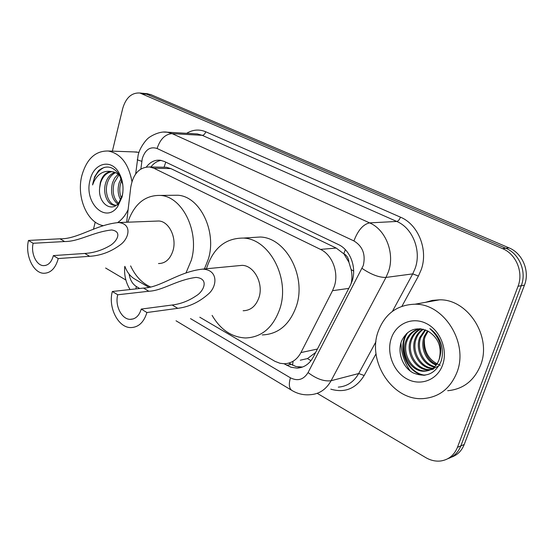 <?xml version="1.0" encoding="UTF-8"?>
<svg xmlns="http://www.w3.org/2000/svg" width="554" height="554" viewBox="0 0 554 554"><rect width="100%" height="100%" fill="white"/><g stroke="black" fill="none" stroke-linecap="round" stroke-linejoin="round"><path stroke-width="0.83" d="M199.807 317.234L275.006 361.36L279.985 363.272L284.375 363.756C291.515 363.452 297.041 359.726 300.947 352.573L332.532 290.684L334.311 286.356C339.034 272.582 332.282 254.743 320.489 249.39L153.936 168.264L149.559 166.962C139.421 167.031 133.147 173.811 130.744 187.294L126.644 222.244M351.063 283.856C352.219 279.244 352.233 274.472 351.118 269.535L348.888 262.187C348.584 258.219 346.894 255.394 343.819 253.718L345.315 249.632M343.819 253.718L348.888 262.187M163.922 167.246L160.037 167.169M300.289 360.197L307.505 358.576L315.621 352.496M343.438 253.531L336.209 248.067L170.84 168.582L166.456 167.294L164.393 167.218M124.906 266.391C127.005 272.104 130.169 276.252 134.4 278.842L148.735 287.256M284.022 363.756L290.988 367.247L296.909 368.112C303.931 367.773 309.367 364.116 313.211 357.157L350.35 285.345L352.136 281.051C356.887 267.402 350.142 249.771 338.321 244.508L164.386 161.47L160.168 160.224C154.815 159.732 150.217 161.99 146.36 166.983M409.143 336.88L409.219 336.375M112.379 151.152L122.697 108.522C125.89 97.739 131.61 92.566 139.857 93.003L502.464 248.587C516.072 254.044 523.682 272.236 518.032 286.286L457.445 447.341C454.19 455.25 448.588 459.799 440.652 460.99C435.541 461.544 430.569 460.409 425.721 457.583L317.213 393.326M93.446 229.384L95.212 222.099M125.869 280.019L105.613 268.025M146.685 93.674L150.799 94.602L509.015 247.873C522.526 253.261 530.067 271.245 524.458 285.137L464.217 444.495L460.845 445.908C458.283 452.341 453.968 456.593 447.888 458.677C453.968 456.593 458.283 452.341 460.845 445.908L521.266 285.712L460.845 445.908L457.445 447.341M509.015 247.873L505.76 248.234C519.313 253.649 526.896 271.737 521.266 285.712C526.896 271.737 519.313 253.649 505.76 248.234L146.706 94.208L505.76 248.234L502.464 248.587M142.6 93.273L146.706 94.208L142.6 93.273M150.882 166.989C153.763 163.236 157.191 161.034 161.172 160.39M302.512 367.053L295.898 366.499L288.745 363.133M464.217 444.495C461.662 450.887 457.355 455.125 451.302 457.202M378.216 331.361C384.885 313.841 397.142 304.79 414.988 304.208C443.92 303.46 468.954 343.016 456.863 372.593C450.264 388.52 439.128 397.183 423.436 398.575C392.696 401.207 366.845 361.319 378.216 331.361M425.43 302.346L432.335 300.386L439.578 299.825C467.929 299.035 492.326 336.998 480.463 365.515C473.995 380.882 463.082 389.275 447.715 390.709M442.57 365.1C437.203 380.203 420.257 386.401 406.83 378.881C393.326 371.582 386.235 352.766 391.311 338.224C396.186 323.584 412.411 316.431 426.331 323.501C440.333 330.343 448.144 350.107 442.57 365.1M439.08 359.608C442.161 347.303 438.449 337.795 427.951 331.077C416.22 326.278 407.474 329.478 401.726 340.675C396.962 352.081 402.502 367.17 412.993 372.821C425.292 377.953 434.537 374.414 440.728 362.205C442.66 357.018 442.951 351.513 441.607 345.696C439.599 338.383 435.686 332.691 429.856 328.626C440.021 337.836 443.103 348.161 439.08 359.608C436.323 366.873 431.434 370.744 424.419 371.215C411.276 372.011 400.341 354.075 406.034 340.599C408.644 334.187 413.208 330.219 419.717 328.702M419.759 328.702C413.769 330.503 409.579 334.374 407.197 340.329C401.511 353.784 412.439 371.686 425.569 370.889L428.761 370.474M421.234 328.847C416.767 331.119 413.63 334.595 411.83 339.263C406.165 352.635 417.051 370.397 430.139 369.601L430.95 369.56M431.559 369.497L433.325 369.179M420.77 328.785C415.964 331.001 412.598 334.581 410.68 339.533C405.009 352.919 415.902 370.723 428.997 369.92L430.416 369.816M431.019 369.733L438.983 365.813M423.346 329.256C420.098 331.576 417.785 334.561 416.393 338.217C411.13 350.827 420.424 367.655 432.999 368.278M422.792 329.124C419.253 331.458 416.746 334.581 415.258 338.48C409.849 351.361 419.717 368.528 432.501 368.632M425.673 330.011L420.895 337.178C416.186 348.736 423.388 364.13 434.904 366.623M425.07 329.782L419.78 337.441C414.932 349.255 422.626 365.017 434.447 367.073M428.145 331.174L425.34 336.16C421.123 346.624 426.559 360.55 436.649 364.511M427.508 330.842L424.232 336.416C419.897 347.157 425.749 361.457 436.233 365.086M440.278 365.287C429.253 360.793 423.955 352.157 424.385 339.387M410.175 370.979C404.385 362.448 401.311 353.085 400.951 342.884M406.705 333.439C396.823 348.134 406.955 373.354 424.17 375.314M407.806 332.504C397.01 347.178 407.398 373.583 425.153 375.203M146.914 312.525L141.249 309.077C139.172 315.863 135.446 319.284 130.086 319.353C121.582 319.284 114.713 305.455 117.746 294.77L112.344 291.487L143.465 288.08C160.591 287.678 178.118 271.82 202.577 269.119C218.692 269.75 217.272 286.688 208.249 294.119C199.045 302.221 188.886 306.958 177.779 308.329L146.914 312.525C143.846 322.449 138.403 327.469 130.578 327.587C118.009 327.525 107.926 307.193 112.344 291.487M141.249 309.077L172.155 305.012C180.729 303.98 188.838 300.85 196.483 295.628C203.533 291.466 209.675 278.537 196.019 277.402C176.096 280.054 162.869 290.628 148.832 291.245L117.746 294.77M243.13 310.752C250.706 310.545 256.017 306.05 259.057 297.276C263.649 283.378 254.044 265.498 242.16 265.352L237.901 265.754M206.455 268.752L206.497 268.593C213.061 248.22 225.367 238.047 243.4 238.075C269.189 238.746 290.234 278.136 279.902 308.647C273.184 327.566 261.723 337.344 245.519 337.975C231.648 337.227 220.513 329.699 212.113 315.392M251.668 237.555L260.248 237.015C285.857 237.659 306.674 276.211 296.397 306.113C289.714 324.658 278.33 334.263 262.236 334.928M58.253 258.559L53.378 255.595C51.536 262.291 48.198 265.636 43.364 265.629C36.259 265.394 30.692 253.088 33.143 243.275L28.483 240.443L59.97 238.795C77.435 239.356 95.835 224.626 118.473 222.563C132.434 223.691 129.227 238.545 120.253 244.854C110.959 251.786 100.759 255.609 89.651 256.315L58.253 258.559C55.525 268.365 50.636 273.274 43.579 273.274C33.088 272.956 24.909 254.868 28.483 240.443M53.378 255.595L84.797 253.448C93.384 252.922 101.527 250.463 109.221 246.066C116.174 242.569 123.327 231.537 111.603 229.972C92.857 232.05 78.917 241.71 64.617 241.537L33.143 243.275M158.492 263.545C165.452 263.482 170.313 259.085 173.077 250.353C176.885 237.493 168.956 221.385 158.832 221.004L156.013 221.108M127.835 222.196C134.241 203.969 145.106 195.043 160.438 195.423C182.46 196.511 199.849 232.029 191.289 260.29L186.054 272.776M172.142 195.299L177.806 195.237C199.731 196.31 216.974 231.129 208.429 258.85L204.426 268.946M150.404 286.889C141.976 283.08 135.377 276.086 130.612 265.906M103.051 225.61C87.123 222.798 76.362 197.099 81.77 175.923C86.5 159.033 95.33 150.723 108.265 151.007C120.717 153.576 128.611 163.755 131.949 181.553M133.846 151.914L138.978 152.378M115.578 172.626C111.707 174.531 108.993 177.924 107.428 182.806C104.173 192.73 108.889 204.772 115.897 205.25M114.726 172.273C110.475 173.963 107.476 177.474 105.731 182.799C102.462 192.778 107.227 204.869 114.263 205.292L115.841 205.257M118.93 174.946L114.159 182.827C112.04 191.622 113.466 198.436 118.424 203.256M118.099 174.219L114.706 177.986L112.483 182.82C110.281 192.404 112.033 199.461 117.732 203.997M121.915 179.995L120.793 182.841C119.235 188.256 119.449 193.36 121.423 198.159M121.333 178.076L119.145 182.841C117.4 189.219 117.905 194.904 120.654 199.883M121.188 177.64C118.798 174.15 115.786 172.155 112.143 171.664C106.783 172.405 102.933 176.11 100.606 182.785L99.63 187.979C97.892 203.117 111.486 212.985 118.791 202.812L122.323 195.34L122.884 192.307M99.63 187.979L100.274 182.785C102.345 175.507 106.146 171.788 111.693 171.629L112.143 171.664M122.067 197.058L117.524 206.822C105.302 223.975 83.82 202.459 90.025 180.258C93.494 163.257 110.738 158.195 118.833 172.599C122.953 179.967 124.034 188.118 122.067 197.058M122.801 184.621L119.539 175.112C113.224 166.172 106.236 164.67 98.57 170.597L94.616 176.802L92.573 184.953L94.097 181.262C98.307 173.423 104.173 170.216 111.693 171.629M128.119 209.661C125.446 215.333 121.977 219.626 117.711 222.528M104.318 167.37C97.947 170.487 94.028 176.352 92.573 184.953M348.771 288.405L332.532 290.684M292.519 365.238L293.038 361.817M307.505 358.576L310.96 360.696M351.118 269.535L353.653 271.121M164.095 167.073L165.771 162.128M336.209 248.067L320.489 249.39M317.4 349.048L300.947 352.573M170.84 168.582L153.936 168.264M190.521 318.619L290.441 377.821C297.754 381.45 303.627 379.698 308.066 372.572L363.292 265.498C365.806 254.466 362.676 246.274 353.916 240.928L157.094 148.486C150.162 146.304 145.224 149.663 142.274 158.583L140.861 168.991M163.513 132.074L167.232 132.191L172.1 133.618L369.601 222.881C385.771 229.654 395.05 253.275 388.451 271.654L385.979 277.429L412.737 273.884L415.175 268.33C421.663 250.643 412.612 227.95 396.768 221.455L202.203 135.328L197.376 133.943L194.606 133.784M186.656 133.32C192.84 129.588 199.205 129.068 205.742 131.769L400.445 217.161C399.469 219.696 398.243 221.129 396.768 221.455L369.601 222.881C363.195 224.259 357.967 230.277 353.916 240.928M137.385 159.358L137.323 159.871L141.776 161.297M400.445 217.161C418.284 224.398 428.512 249.93 421.172 269.805L418.422 276.044L401.941 306.258M376.055 353.729L364.179 375.494C355.959 388.659 344.83 393.215 330.793 389.157M518.032 286.286L524.458 285.137M142.586 93.806L150.799 94.602M362.081 268.406C371.173 274.569 379.144 277.582 385.979 277.429L331.105 380.716L358.694 373.534L375.958 341.707M308.066 372.572C316.486 378.936 324.166 381.651 331.105 380.716C326.188 389.42 319.284 394.081 310.392 394.69C303.689 395.321 297.422 393.839 291.584 390.245L292.152 390.591M338.293 387.121C347.039 386.477 353.847 381.948 358.694 373.534L364.179 375.494M392.426 311.348L412.737 273.884L418.422 276.044M157.094 148.486C160.189 139.13 165.189 134.172 172.1 133.618L202.203 135.328C203.803 135.197 204.987 134.006 205.742 131.769M129.11 274.133C130.052 279.881 132.461 284.015 136.353 286.536L139.663 288.495M136.353 286.536L135.889 288.911M290.441 377.821C288.662 383.95 289.043 388.091 291.584 390.245L176.034 320.787M290.905 364.387L286.723 365.335M148.832 291.245L143.465 288.08M177.779 308.329L172.155 305.012M64.617 241.537L59.97 238.795M89.651 256.315L84.797 253.448M166.456 167.294L149.559 166.962M194.426 133.77L167.232 132.191C157.876 130.592 147.052 138.632 147.87 138.625C147.745 138.126 139.622 146.935 138.078 155.549L135.668 173.956M139.857 93.003L148.077 93.813M124.775 266.405C123.964 274.729 125.723 282.45 130.058 289.548M301.071 367.143L296.909 368.112M414.988 304.208L439.578 299.825M424.412 371.215L425.562 370.889M428.997 369.92L430.133 369.601M130.086 319.353L133.396 318.889M202.577 269.119L242.16 265.352M243.4 238.075L260.248 237.015M43.364 265.629L45.532 265.463M118.473 222.556L158.832 221.004M160.438 195.423L177.806 195.237M108.265 151.007L136.97 152.025M118.798 202.812L117.524 206.822M119.539 175.112L118.833 172.599"/></g></svg>
